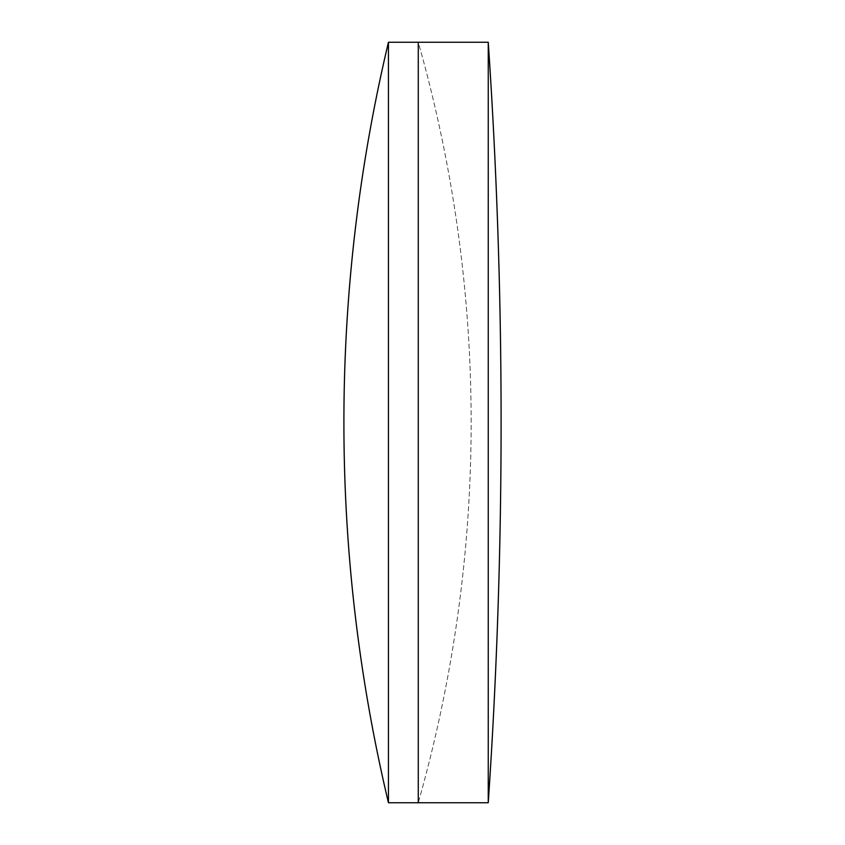 <?xml version="1.0" encoding="UTF-8"?>
<svg xmlns="http://www.w3.org/2000/svg" width="845" height="845" viewBox="0 0 845 845"><rect width="100%" height="100%" fill="white"/><g stroke="black" fill="none" stroke-linecap="round" stroke-linejoin="round"><path stroke-width="0.63" stroke-dasharray="4.22 3.17" d="M418.275 42.25L418.275 802.75A1393.754 1393.754 0 0 0 418.275 42.25L418.275 802.75A1393.754 1393.754 0 0 0 418.275 42.25M388.446 42.25L388.446 802.75M488.252 42.25L488.252 802.75"/><path stroke-width="1.27" d="M488.252 802.75A5633.393 5633.393 0 0 0 488.252 42.25L488.252 802.75L418.275 802.75L418.275 42.25L388.446 42.25A1645.257 1645.257 0 0 0 388.446 802.75L388.446 42.25M388.446 802.75L418.275 802.75L418.275 42.25L488.252 42.25"/></g></svg>
